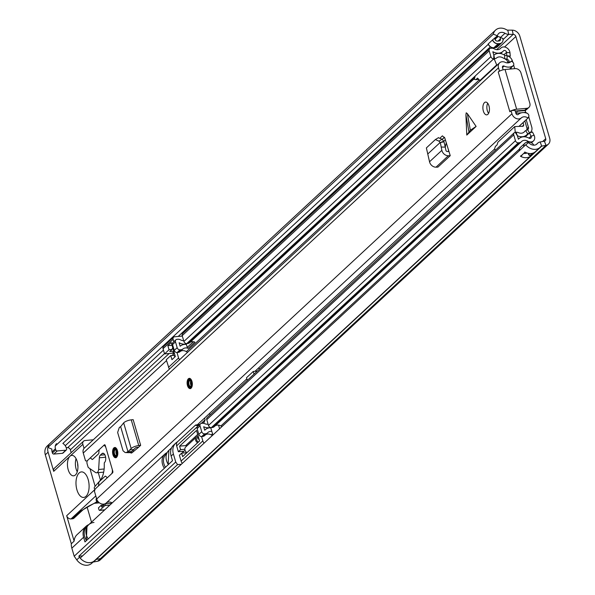 <?xml version="1.0" encoding="UTF-8"?>
<svg xmlns="http://www.w3.org/2000/svg" width="595" height="595" viewBox="0 0 595 595"><rect width="100%" height="100%" fill="white"/><g stroke="black" fill="none" stroke-linecap="round" stroke-linejoin="round"><path stroke-width="0.89" d="M519.822 36.169L549.691 138.323A7.177 5.764 -132.9 0 1 548.404 144.131A7.177 5.764 -132.9 0 1 545.972 145.336L541.71 146.132A2.566 2.06 47.1 0 0 540.84 146.563A2.566 2.06 47.1 0 0 540.684 146.727A10.896 8.746 -132.9 0 1 540.037 147.419A10.896 8.746 -132.9 0 1 525.712 144.808L528.635 142.532A6.285 5.043 -132.9 0 0 536.898 144.035A6.285 5.043 -132.9 0 0 537.27 143.633A7.177 5.764 47.1 0 1 537.702 143.179A7.177 5.764 47.1 0 1 540.141 141.974L544.395 141.179A2.566 2.06 -132.9 0 0 545.265 140.747A2.566 2.06 -132.9 0 0 545.727 138.672L515.858 36.526A2.566 2.06 -132.9 0 0 513.165 34.376L508.666 34.354A7.177 5.764 47.1 0 1 504.999 33.275A6.285 5.043 -132.9 0 0 498.714 33.461A6.285 5.043 -132.9 0 0 497.427 35.812L493.352 34.16A10.896 8.746 -132.9 0 1 495.576 30.085A10.896 8.746 -132.9 0 1 506.479 29.75A2.566 2.06 47.1 0 0 507.788 30.137L512.288 30.159A7.177 5.764 -132.9 0 1 519.822 36.169M66.201 447.656L67.659 447.663A2.566 2.06 -132.9 0 1 70.351 449.813L71.184 452.654M87.093 507.066L91.504 522.135M495.576 30.085L491.091 34.242A10.896 8.746 47.1 0 0 490.711 34.614L486.227 38.772A10.896 8.746 -132.9 0 1 486.606 38.4L50.069 443.372A10.896 8.746 -132.9 0 0 47.845 447.447L51.921 449.099A6.285 5.043 -132.9 0 0 52.077 451.836L55.439 448.712A6.285 5.043 -132.9 0 1 56.562 443.632M544.395 141.179L545.972 145.336L97.662 561.226L93.408 562.022L96.204 559.419L100.466 558.631A7.177 5.764 47.1 0 0 102.905 557.426A7.177 5.764 -132.9 0 1 100.466 558.623L96.204 559.419A2.566 2.06 47.1 0 0 95.765 559.56M82.593 555.879L78.823 556.213L79.544 557.247A10.896 8.746 47.1 0 0 90.016 562.654A10.896 8.746 47.1 0 0 94.523 560.713A10.896 8.746 -132.9 0 1 80.206 558.095L525.712 144.808M523.749 153.376A6.285 5.043 47.1 0 0 526.999 152.997M520.342 147.456A5.117 4.106 47.1 0 0 520.127 147.701A5.117 4.106 47.1 0 0 519.383 150.676M523.868 146.519A5.117 4.106 -132.9 0 1 525.348 142.86A5.117 4.106 -132.9 0 1 527.066 142.264L528.605 142.123A5.117 4.106 -132.9 0 1 533.849 145.173M496.669 36.526A6.285 5.043 -132.9 0 1 499.934 37.121A6.285 5.043 -132.9 0 1 500.514 37.433A7.177 5.764 47.1 0 0 502.775 38.348L502.812 38.489A5.117 4.106 -132.9 0 1 502.24 42.26A5.117 4.106 -132.9 0 1 499.778 43.539L498.238 43.673A5.117 4.106 -132.9 0 1 492.63 39.843L488.145 44A5.117 4.106 47.1 0 0 493.753 47.831L495.3 47.697A5.117 4.106 47.1 0 0 497.018 47.102A5.117 4.106 47.1 0 0 497.279 46.901M492.63 39.843L497.427 35.812M55.275 445.997L488.272 44.313M47.845 447.447L493.352 34.16M486.606 38.4A10.896 8.746 -132.9 0 1 487.231 37.879M495.888 37.247A10.896 8.746 -132.9 0 1 496.289 37.425M534.972 152.06L531.35 155.459A10.896 8.746 -132.9 0 1 531.067 155.734A10.896 8.746 -132.9 0 1 520.603 156.321L525.087 152.164A10.896 8.746 47.1 0 0 535.552 151.576L540.037 147.419M524.775 152.067A3.845 3.087 47.1 0 1 524.678 152.097L525.087 152.164M494.661 38.385L494.891 39.188A2.306 1.852 -132.9 0 0 497.487 41.114L499.034 40.981A2.306 1.852 -132.9 0 0 500.402 38.705L499.934 37.121M96.68 501.89L80.994 510.874L72.449 518.803A3.845 3.087 -132.9 0 0 74.04 518.119L82.586 510.19C86.454 506.762 93.541 503.801 94.955 502.983L96.814 502.024M88.149 479.473A12.822 6.493 84.9 0 1 83.679 497.442A12.822 6.493 84.9 0 1 76.941 489.871A12.822 6.493 84.9 0 1 81.411 471.902A12.822 6.493 84.9 0 1 88.149 479.473M531.067 155.734L94.531 560.706A10.896 8.746 47.1 0 0 94.546 560.691M79.544 557.247L76.748 559.85A10.896 8.746 47.1 0 0 87.212 565.25A10.896 8.746 47.1 0 0 91.719 563.309L94.523 560.713M76.078 458.693A10.256 5.191 -95.1 0 0 76.138 469.061A10.256 5.191 -95.1 0 0 77.238 471.813M77.179 461.445A10.256 5.191 84.9 0 1 73.602 475.822A10.256 5.191 84.9 0 1 68.209 469.76A10.256 5.191 84.9 0 1 69.965 456.261A10.256 5.191 84.9 0 1 71.787 455.391A10.256 5.191 84.9 0 1 77.179 461.445M72.449 518.803L71.013 518.929A3.845 3.087 -132.9 0 1 66.685 515.716L74.122 541.145A13.462 10.807 -132.9 0 1 77.052 534.667L86.022 526.352A13.462 10.807 47.1 0 0 83.612 537.248L71.839 548.159L74.197 556.221L175.741 462.025L173.383 453.963A13.462 10.807 47.1 0 1 175.793 443.067L173.554 445.149A13.462 10.807 47.1 0 0 171.144 456.045L172.505 460.716L84.973 541.919L83.612 537.248M78.823 556.213L177.563 464.613L175.741 462.025M177.563 464.613L181.334 464.279M182.725 453.048A2.566 2.06 -132.9 0 1 182.977 451.315M177.429 441.869A13.462 10.807 47.1 0 0 175.793 443.067M62.453 453.308L53.855 454.074L57.224 450.951L65.814 450.192L62.453 453.308A1.279 1.026 47.1 0 0 62.981 453.085L66.343 449.961A1.279 1.026 -132.9 0 1 65.814 450.192M55.439 448.712L55.781 449.88L52.412 453.003A1.279 1.026 47.1 0 0 53.855 454.074M52.412 453.003L52.077 451.836M548.404 144.131L102.905 557.426A7.177 5.764 47.1 0 0 102.987 557.344M50.322 443.141A10.896 8.746 47.1 0 0 50.062 443.364A10.896 8.746 47.1 0 0 48.106 452.185L53.714 471.337A3.845 3.087 -132.9 0 1 54.398 468.228L83.538 441.193A3.845 3.087 47.1 0 0 82.846 444.309L84.044 448.385M83.538 441.193A3.845 3.087 47.1 0 1 85.13 440.508L93.274 439.787M100.436 480.106L98.257 472.638M89.971 468.674L95.141 486.331M169.307 369.25L166.28 359.744L170.765 355.587L171.955 359.678L175.324 356.554L171.226 342.541L167.857 345.658L169.054 349.748L172 349.488L169.754 351.571L173.755 351.214M174.566 353.973A3.206 2.573 47.1 0 0 172.282 353.222L164.57 353.906L163.037 348.655A2.566 2.06 47.1 0 1 163.491 346.58L173.584 337.216A2.566 2.06 -132.9 0 1 174.64 336.763L182.33 336.086M172.334 348.536A6.411 5.147 -132.9 0 1 172.922 348.35M173.837 341.731L173.123 339.291A2.566 2.06 -132.9 0 1 173.584 337.216M176.998 352.538L178.589 357.982A2.566 2.06 -132.9 0 0 179.727 359.588M74.122 541.145L71.318 543.748L45.309 454.788L48.106 452.185M82.586 510.19A3.845 3.087 -132.9 0 1 80.994 510.874M88.871 524.582A13.462 10.807 47.1 0 0 86.022 526.352M163.461 350.113L62.854 443.446A6.285 5.043 -132.9 0 1 66.231 447.76L66.573 448.928A1.279 1.026 -132.9 0 1 66.343 449.961M97.662 561.226A7.177 5.764 47.1 0 0 100.101 560.021L102.905 557.426M71.318 543.748A13.462 10.807 47.1 0 0 71.839 548.159M50.062 443.364L47.258 445.967A10.896 8.746 47.1 0 0 45.309 454.788M164.57 353.906L169.054 349.748M175.213 356.658A6.411 5.147 -132.9 0 1 173.703 355.327L170.765 355.587M172.029 345.293L167.857 345.658M172 349.488A6.411 5.147 -132.9 0 1 172.766 347.83M93.408 562.022A2.566 2.06 47.1 0 0 92.961 562.163M76.748 559.85L74.197 556.221M55.781 449.88A1.279 1.026 47.1 0 0 57.224 450.951M77.677 463.684A5.771 2.923 -95.1 0 0 77.938 466.621M98.354 501.89L96.717 502.031L96.204 500.283A1.279 0.647 84.9 0 1 96.427 498.595L96.546 498.484M111.793 503.311L105.099 503.906A1.279 0.647 84.9 0 1 104.884 505.594L99.841 510.272A1.279 0.647 84.9 0 1 99.61 510.384A1.279 0.647 84.9 0 1 98.941 509.625L98.428 507.87L101.224 505.274L101.738 507.029L103.984 504.947L103.746 504.129M97.721 501.102L96.717 502.031M103.88 505.036L101.224 505.274M204.598 418.04L205.119 419.81L204.13 422.376L202.813 423.238M204.092 443.171A5.132 4.12 -132.9 0 1 202.836 440.895L201.564 436.559M198.7 425.477L197.28 425.603L198.031 426.05A3.845 1.949 84.9 0 1 198.061 426.072M197.28 425.603C195.026 425.291 194.922 425.031 196.952 424.815L199.154 424.614M198.031 426.05L176.648 445.886A5.132 4.12 47.1 0 1 177.57 441.735L195.502 425.098L196.952 424.815M176.648 445.886L178.359 451.724L180.597 449.649L179.578 446.138L196.499 430.445L199.57 440.954L182.65 456.655L181.624 453.152L179.385 455.227L181.088 461.065A5.132 4.12 47.1 0 0 182.353 463.341M178.359 451.724L183.981 451.226M181.624 453.152L186.934 452.676A3.845 3.087 -132.9 0 1 185.692 447.001L196.343 437.124A3.845 3.087 -132.9 0 1 197.934 436.44A3.845 3.087 -132.9 0 1 198.232 436.425M184.859 449.27L180.597 449.649M197.674 434.454L185.655 445.603L179.578 446.138M185.655 445.603A5.771 4.634 -132.9 0 1 187.105 445.692M86.491 540.513A12.822 10.293 47.1 0 1 87.011 526.3L88.7 524.738A12.822 10.293 47.1 0 0 88.172 538.951A12.822 10.293 -132.9 0 1 88.7 524.738A12.822 10.293 -132.9 0 1 94.003 522.462M198.403 442.04A2.566 2.06 -132.9 0 1 197.213 438.061L198.142 437.199M197.585 442.792A3.845 3.087 -132.9 0 1 196.343 437.124M138.754 445.543L131.242 419.854L133.146 419.639L140.665 445.335L138.754 445.543A5.898 1.859 163.7 0 0 131.175 448.563L127.985 451.754L120.644 426.645L119.32 427.47L117.639 432.446L123.039 450.779L125.158 452.542L129.465 452.706L131.45 451.754L129.152 451.687M125.158 452.542L129.465 452.706M120.644 426.645L123.663 422.874A5.898 1.859 163.7 0 1 131.242 419.854M467.35 113.615L466.205 112.812L465.922 114.939L466.785 135.072L476.112 126.423L467.35 113.615L470.34 130.246L466.785 135.072M483.363 111.079A6.411 3.243 -95.1 0 0 486.732 114.865A6.411 3.243 -95.1 0 0 488.971 105.88A6.411 3.243 -95.1 0 0 485.602 102.095A6.411 3.243 -95.1 0 0 483.363 111.079M513.24 65.666L509.521 69.117L513.039 65.822A2.566 2.06 47.1 0 0 513.24 65.666A2.566 2.06 47.1 0 0 512.645 62.059L511.365 61.04A6.285 5.043 -132.9 0 1 510.741 61.768A6.285 5.043 -132.9 0 1 505.118 62.311A6.151 4.939 47.1 0 0 499.599 62.839L84.356 448.057A6.151 4.939 47.1 0 0 83.255 453.04L85.539 460.842L86.848 460.954A1.279 0.647 -95.1 0 0 86.907 460.954A1.279 0.647 -95.1 0 0 87.13 460.842L90.366 457.853L92.009 459.347A1.279 0.647 -95.1 0 0 92.337 459.481A1.279 0.647 -95.1 0 0 92.567 459.37L98.539 453.829A1.279 0.647 -95.1 0 0 98.852 453.003L99.105 449.738L104.37 444.852A1.279 0.647 84.9 0 1 104.601 444.74A1.279 0.647 84.9 0 1 105.278 445.499L112.79 471.195A1.279 0.647 84.9 0 1 112.567 472.884L107.301 477.77L105.65 476.268A1.279 0.647 -95.1 0 0 105.33 476.141A1.279 0.647 -95.1 0 0 105.099 476.245L99.12 481.794A1.279 0.647 -95.1 0 0 98.815 482.612L98.562 485.877L95.326 488.874A1.279 0.647 -95.1 0 0 95.111 489.231L94.419 491.202L96.695 499.004A6.151 4.939 47.1 0 0 100.815 503.645A6.151 4.939 47.1 0 0 106.118 503.095A6.285 5.043 -132.9 0 1 112.254 502.887M511.023 110.655L511.945 113.786A6.151 4.939 47.1 0 0 516.058 118.435A6.151 4.939 47.1 0 0 521.361 117.877A6.285 5.043 -132.9 0 1 528.025 118.003L528.658 116.821A2.566 2.06 47.1 0 0 526.887 113.176A10.896 8.746 -132.9 0 0 518.26 114.456A1.54 1.235 47.1 0 1 515.91 113.437L514.995 110.306L511.023 110.655L509.848 111.748L498.238 72.047L499.413 70.954L498.498 67.823A6.151 4.939 47.1 0 1 499.599 62.839M112.953 454.706A5.132 2.596 -95.1 0 0 115.646 457.734A5.132 2.596 -95.1 0 0 117.438 450.549A5.132 2.596 -95.1 0 0 114.746 447.522A5.132 2.596 -95.1 0 0 112.953 454.706M187.485 385.567A5.132 2.596 -95.1 0 0 190.177 388.595A5.132 2.596 -95.1 0 0 191.969 381.41A5.132 2.596 -95.1 0 0 189.269 378.375A5.132 2.596 -95.1 0 0 187.485 385.567M440.389 137.683L442.427 135.868L444.792 138.01L450.244 155.674L448.355 155.741A5.898 4.738 -132.9 0 1 441.869 150.334L441.185 147.069L445.246 147.084L445.923 150.349A1.279 1.026 -132.9 0 0 447.336 151.524L449.009 151.465M428.058 153.726L440.055 142.592L438.954 141.141L435.369 139.565L426.377 147.924L429.538 161.766A5.898 4.738 -132.9 0 0 436.023 167.173L437.913 167.113L450.244 155.674M140.665 445.335L138.642 447.209L136.947 447.395A1.279 0.402 163.7 0 0 135.296 448.05L131.45 451.754M130.037 452.431L131.16 453.093L131.949 452.817L138.642 447.209M487.707 103.262A6.411 3.243 -95.1 0 0 487.335 110.73A6.411 3.243 -95.1 0 0 488.599 113.348M442.219 139.304L444.465 137.222M513.039 65.822A10.896 8.746 -132.9 0 1 504.121 66.09A1.54 1.235 47.1 0 0 502.463 67.473L503.154 69.823M133.525 451.56L133.146 450.274M498.238 72.047A5.258 1.659 -16.3 0 1 500.053 70.894L499.413 70.954M197.339 424.778L246.843 378.851M254.958 371.325L494.638 148.981M519.204 126.185L528.025 118.003M509.967 62.334L511.365 61.04M515.203 111.042L524.775 110.194L526.798 108.32L516.661 109.22A5.258 1.659 163.7 0 0 511.663 110.603M500.053 70.894A5.258 1.659 -16.3 0 1 505.051 69.511L515.188 68.611A5.132 4.12 47.1 0 1 520.96 72.895L529.833 103.262A5.132 4.12 47.1 0 1 528.918 107.412L526.902 109.279A5.132 4.12 -132.9 0 1 524.775 110.194M526.798 108.32A5.132 4.12 47.1 0 0 528.918 107.412M442.085 136.106L442.494 135.846M438.954 141.141L442.137 139.193L443.729 141.298L440.055 142.592L443.989 141.826L445.246 147.084M441.185 147.069L440.345 142.502M445.365 139.788L443.736 141.305L443.989 141.826M442.137 139.193L438.337 137.772M476.112 126.423L470.34 130.246M132.097 452.698L130.617 452.155M127.955 451.65L126.586 452.312M127.985 451.754L131.807 451.531M129.888 449.984L134.009 449.47M105.627 457.228L99.335 457.786A3.845 1.949 84.9 0 1 100.265 455.197L101.953 453.628A4.872 2.469 84.9 0 1 102.823 453.219A4.872 2.469 84.9 0 1 105.583 456.953A4.872 2.469 84.9 0 1 104.549 462.508L104.46 462.59A0.766 0.387 -95.1 0 0 104.274 463.081L104.244 467.811A20.513 10.383 84.9 0 1 99.804 480.864L94.553 487.015A1.279 0.647 -95.1 0 0 94.382 488.651L94.419 488.778A1.279 0.647 -95.1 0 0 94.932 489.142A1.279 0.647 -95.1 0 0 95.155 489.031L111.451 473.918A3.845 1.949 -95.1 0 0 112.105 468.86L105.955 447.834A3.845 1.949 -95.1 0 0 103.939 445.566A3.845 1.949 -95.1 0 0 103.255 445.893L87.562 460.448A2.566 1.302 -95.1 0 0 87.115 463.788L88.038 466.941A1.279 0.647 -95.1 0 0 88.447 467.618L95.624 472.556A5.132 2.596 -95.1 0 0 96.539 472.787A5.132 2.596 -95.1 0 0 97.454 472.356A5.132 2.596 -95.1 0 0 98.644 469.477L104.147 468.994M96.539 472.787L103.151 472.207A5.132 2.596 -95.1 0 0 103.701 472.028M99.335 457.786L98.644 469.477M190.787 381.202A2.886 1.458 -95.1 0 0 190.668 384.459A2.886 1.458 -95.1 0 0 191.166 385.545M116.256 450.348A2.886 1.458 -95.1 0 0 116.137 453.606A2.886 1.458 -95.1 0 0 116.635 454.692M525.184 112.076L527.185 113.303M519.792 112.946L520.409 113.139M209.589 413.413L210.042 414.96M259.353 369.212L258.899 367.665M503.92 54.8L506.538 52.375L506.843 55.729L510.287 56.168L509.982 52.814A5.719 4.589 47.1 0 0 506.434 47.645A5.719 4.589 47.1 0 0 500.975 47.972A5.719 4.589 47.1 0 0 500.722 48.232A6.411 5.147 47.1 0 1 500.44 48.522A6.411 5.147 47.1 0 1 494.259 48.85A4.872 3.912 -132.9 0 0 491.574 48.232L490.697 48.314A2.566 2.06 -132.9 0 0 489.633 48.768A2.566 2.06 -132.9 0 0 489.179 50.843L490.882 56.666A2.566 2.06 -132.9 0 0 493.738 58.808L494.623 58.741A4.872 3.912 -132.9 0 0 496.602 57.953A6.411 5.147 47.1 0 1 502.983 57.908A5.385 4.321 -132.9 0 0 504.59 58.6L507.148 60.459L507.862 62.906M489.633 48.768L182.658 333.55A2.566 2.06 47.1 0 0 182.196 335.625L183.9 341.448A2.566 2.06 47.1 0 0 186.756 343.59L187.641 343.523A4.872 3.912 47.1 0 0 189.627 342.735A6.411 5.147 -132.9 0 1 194.877 342.125L188.154 348.365A1.279 1.026 -132.9 0 1 187.254 347.376L186.413 344.49A10.256 8.233 47.1 0 0 180.352 346.089A1.026 0.826 -132.9 0 1 180.136 346.216L179.125 342.765A1.026 0.826 -132.9 0 1 179.467 342.884A10.256 8.233 47.1 0 0 186.265 343.992L186.138 343.546M512.771 62.163L512.436 61.01A6.411 5.147 47.1 0 0 507.156 55.833L504.731 55.201A1.54 1.235 -132.9 0 1 504.27 55.008A10.256 8.233 47.1 0 0 494.058 55.067A1.026 0.826 -132.9 0 1 493.835 55.194L492.831 51.75A1.026 0.826 -132.9 0 1 493.166 51.869A10.256 8.233 47.1 0 0 503.05 51.341A10.256 8.233 47.1 0 0 503.504 50.873A1.874 1.502 47.1 0 1 503.586 50.791A1.874 1.502 47.1 0 1 505.378 50.687A1.874 1.502 47.1 0 1 506.538 52.375L509.982 52.814M222.091 426.466A5.719 4.589 47.1 0 1 220.924 425.953A6.411 5.147 47.1 0 0 218.543 425.135A6.411 5.147 47.1 0 0 215.011 425.961M521.406 141.699A6.411 5.147 -132.9 0 1 521.644 141.461A6.411 5.147 -132.9 0 1 527.899 141.171A5.719 4.589 -132.9 0 0 533.477 140.918A5.719 4.589 -132.9 0 0 534.079 135.221L532.458 131.986L529.438 132.997L531.06 136.233A1.874 1.502 -132.9 0 1 530.859 138.1A1.874 1.502 -132.9 0 1 529.037 138.181A10.256 8.233 -132.9 0 0 519.033 138.642A10.256 8.233 -132.9 0 0 518.654 139.022A1.026 0.826 47.1 0 1 518.401 139.193L517.397 135.749L515.233 132.335A2.566 2.06 47.1 0 0 514.206 132.789A2.566 2.06 47.1 0 0 513.745 134.864L515.448 140.688A2.566 2.06 47.1 0 0 518.334 142.83L519.212 142.748A4.872 3.912 47.1 0 0 521.227 141.885A4.872 3.912 47.1 0 0 521.406 141.699M208.094 424.176A6.411 5.147 -132.9 0 1 204.747 423.67A4.872 3.912 47.1 0 0 202.412 423.261L201.534 423.35A2.566 2.06 47.1 0 0 200.5 423.804A2.566 2.06 47.1 0 0 200.039 425.879L201.742 431.702A2.566 2.06 47.1 0 0 204.628 433.844L205.513 433.77A4.872 3.912 47.1 0 0 207.529 432.9A4.872 3.912 47.1 0 0 207.707 432.721A6.411 5.147 -132.9 0 1 207.945 432.483A6.411 5.147 -132.9 0 1 211.82 431.375L210.704 427.567M200.5 423.804L197.585 426.511A2.566 2.06 47.1 0 0 197.131 428.586L198.834 434.41A2.566 2.06 47.1 0 0 201.72 436.552L202.597 436.47A4.872 3.912 47.1 0 0 204.613 435.607A4.872 3.912 47.1 0 0 204.792 435.421M210.273 427.441A10.256 8.233 -132.9 0 1 203.973 426.846A1.026 0.826 47.1 0 0 203.691 426.764L204.702 430.215A1.026 0.826 47.1 0 0 204.948 430.044A10.256 8.233 -132.9 0 1 205.327 429.664A10.256 8.233 -132.9 0 1 210.779 427.82M526.203 119.692L528.434 127.308A2.566 2.06 -132.9 0 1 527.973 129.383A2.566 2.06 -132.9 0 1 527.609 129.643L525.66 130.655A5.385 4.321 47.1 0 0 524.894 131.198A5.385 4.321 47.1 0 0 524.53 131.592A6.411 5.147 -132.9 0 1 524.098 132.06A6.411 5.147 -132.9 0 1 518.446 132.655A4.872 3.912 47.1 0 0 516.11 132.246L515.233 132.335M511.365 68.953L511.008 67.733M509.498 62.564L509.127 61.3A2.566 2.06 47.1 0 0 507.022 59.232L504.59 58.6L504.731 55.201M528.717 116.702L531.737 127.018A6.411 5.147 -132.9 0 1 530.591 132.202A6.411 5.147 -132.9 0 1 529.676 132.841L527.728 133.86A1.54 1.235 47.1 0 0 527.408 134.128A10.256 8.233 -132.9 0 1 526.716 134.879A10.256 8.233 -132.9 0 1 517.672 135.831A1.026 0.826 47.1 0 0 517.397 135.749L516.11 132.246M514.675 68.663L513.634 65.108M509.476 56.919L510.287 56.168M187.656 352.233A5.385 4.321 -132.9 0 1 186.369 351.63A6.411 5.147 47.1 0 0 179.988 351.675A4.872 3.912 -132.9 0 1 178.002 352.463L177.117 352.53A2.566 2.06 -132.9 0 1 174.261 350.388L172.557 344.565A2.566 2.06 -132.9 0 1 173.019 342.489L175.934 339.79A2.566 2.06 -132.9 0 1 176.99 339.329L177.875 339.254A4.872 3.912 -132.9 0 1 180.553 339.871A6.411 5.147 47.1 0 0 183.684 340.697M205.372 434.9A6.411 5.147 -132.9 0 1 211.285 434.893L212.512 433.755M212.46 435.414A5.719 4.589 -132.9 0 1 211.285 434.893M525.259 136.872L529.438 132.997M214.431 426.481A4.872 3.912 -132.9 0 1 214.252 426.66A4.872 3.912 -132.9 0 1 212.237 427.53L211.359 427.604A2.566 2.06 -132.9 0 1 208.473 425.462L206.77 419.646A2.566 2.06 -132.9 0 1 207.224 417.571L514.206 132.789M172.557 344.565L175.473 341.865A2.566 2.06 -132.9 0 1 175.934 339.79M188.154 348.365A6.411 5.147 47.1 0 0 182.903 348.968A4.872 3.912 -132.9 0 1 180.917 349.763L180.032 349.83A2.566 2.06 -132.9 0 1 177.176 347.688L175.473 341.865M446.362 142.845A13.075 6.619 -95.1 0 0 445.298 147.367M448.474 149.613A13.075 6.619 -95.1 0 0 448.541 151.48M212.884 435.012L211.82 431.375M219.607 428.779L218.543 425.135M186.413 344.49L186.265 343.992M257.3 371.116L253.239 371.473L246.516 377.713L247.297 380.398M253.239 371.473L254.02 374.158M516.973 110.886A36.518 18.482 84.9 0 1 516.966 111.265A2.35 1.19 84.9 0 1 515.977 113.281A2.35 1.19 84.9 0 1 515.865 113.281M478.462 79.433L475.844 79.671L477.525 78.109L479.89 80.526L480.611 80.459M522.202 126.438L523.756 124.987L523.25 126.222L514.727 126.579L497.918 142.175L497.056 144.883L495.367 146.437L494.594 148.884L495.397 150.238M523.92 112.581L524.567 112.522A2.35 1.19 -95.1 0 0 525.556 110.506L516.966 111.265M525.556 110.506A36.518 18.482 -95.1 0 0 525.563 110.038M479.89 80.526L496.699 64.929L497.42 64.87M524.842 120.956L527.073 128.594L526.59 130.171M523.756 124.987L523.064 122.607M494.147 58.779L496.699 64.929M475.197 76.078L474.252 79.314L475.844 79.671M520.171 113.236L519.785 112.946M514.727 126.579L515.255 132.335M70.351 449.813L166.526 360.592M172.044 355.475L174.037 353.623M504.56 47.005L515.858 36.526M542.685 141.498L545.727 138.672M520.127 147.701L520.573 147.218A5.132 4.12 47.1 0 0 519.487 150.58M525.08 143.053A5.132 4.12 47.1 0 0 524.827 143.269A5.132 4.12 47.1 0 0 523.749 146.63M96.204 559.419L541.71 146.132L540.141 141.974M512.288 30.159L513.165 34.376L496.706 49.645M507.788 30.137L508.666 34.354L503.013 39.605M500.514 37.433L504.999 33.275M498.238 43.673A2.819 1.428 84.9 0 1 498.127 43.792L493.872 47.741A2.819 1.428 84.9 0 1 493.753 47.831M495.3 47.697A2.819 1.428 -95.1 0 0 495.412 47.6L493.872 47.741A5.132 4.12 -132.9 0 1 488.242 43.896M497.018 47.102L497.532 46.693A5.132 4.12 -132.9 0 1 495.412 47.6L499.674 43.651A2.819 1.428 -95.1 0 0 499.778 43.539M502.024 42.505A5.132 4.12 -132.9 0 1 501.793 42.743A5.132 4.12 -132.9 0 1 499.674 43.651L498.127 43.792A5.132 4.12 -132.9 0 1 492.504 39.939M178.195 336.45L490.377 46.841M65.249 445.707L164.495 353.638M493.441 48.485L494.177 47.793M67.659 447.663L169.166 353.497M536.467 144.377L537.27 143.633M528.219 153.332L528.494 154.269A1.54 1.235 47.1 0 0 530.227 155.555L531.35 155.459M520.603 156.321A4.106 3.295 47.1 0 0 522.239 154.774M531.707 155.094L530.271 155.221L532.346 153.294M525.065 152.149L521.51 155.451A3.845 3.087 -132.9 0 1 520.417 156.046M530.227 155.555L530.271 155.221A1.279 1.026 -132.9 0 1 528.829 154.15L528.613 153.406M529.505 153.517L528.494 154.269M495.843 37.835L495.806 37.835A1.54 1.235 47.1 0 0 494.832 38.98M495.531 40.289L495.226 39.233A1.279 1.026 -132.9 0 1 495.457 38.199L497.294 36.488M494.943 39.352L498.119 36.548M500.44 38.854L498.052 41.07M97.379 501.979A28.203 14.28 84.9 0 1 94.389 503.251M71.013 518.929L95.802 495.933M182.672 452.081L183.55 451.263M95.051 489.402L66.685 515.716M53.714 471.337L82.846 444.309M171.144 456.045L173.383 453.963M168.497 367.338L178.589 357.982M173.123 339.291L163.037 348.655M173.904 351.719L172.282 353.222M104.765 509.833L99.841 510.272M104.884 505.594L109.807 505.155M201.244 423.402L205.119 419.81M181.088 461.065L202.836 440.895M168.154 464.747L168.868 450.37A12.822 10.293 47.1 0 0 168.34 464.583M166.57 453.814A11.885 9.542 47.1 0 0 165.455 467.261M164.346 468.287A12.822 10.293 -132.9 0 1 164.875 454.074A12.822 10.293 -132.9 0 1 167.143 452.572M96.695 499.004L511.945 113.786M83.255 453.04L498.498 67.823M468.912 131.569L465.922 114.939M104.846 444.815L104.37 444.852M106.118 503.095L521.361 117.877M502.5 67.592L504.121 66.09M516.661 109.22L505.051 69.511M429.538 161.766L441.869 150.334M436.023 167.173L448.355 155.741M131.175 448.563L123.663 422.874M103.746 453.472L101.953 453.628M100.265 455.197L104.861 454.788M187.767 385.307A4.485 2.268 -95.1 0 0 190.921 387.576A4.485 2.268 -95.1 0 0 191.687 381.67A4.485 2.268 -95.1 0 0 188.533 379.402A4.485 2.268 -95.1 0 0 187.767 385.307M191.27 382.057A3.525 1.785 84.9 0 1 190.668 386.698A3.525 1.785 84.9 0 1 188.184 384.913A3.525 1.785 84.9 0 1 188.786 380.272A3.525 1.785 84.9 0 1 191.27 382.057M189.017 384.608A2.886 1.458 -95.1 0 0 190.534 386.311C191.01 386.981 191.233 385.605 191.203 382.191L190.021 380.562A2.886 1.458 -95.1 0 0 189.017 384.608M113.236 454.446A4.485 2.268 -95.1 0 0 116.389 456.715A4.485 2.268 -95.1 0 0 117.156 450.809A4.485 2.268 -95.1 0 0 114.002 448.541A4.485 2.268 -95.1 0 0 113.236 454.446M116.739 451.196A3.525 1.785 84.9 0 1 116.137 455.837A3.525 1.785 84.9 0 1 113.652 454.059A3.525 1.785 84.9 0 1 114.255 449.418A3.525 1.785 84.9 0 1 116.739 451.196M114.485 453.747A2.886 1.458 -95.1 0 0 116.003 455.45C116.479 456.12 116.702 454.744 116.672 451.33L115.49 449.708A2.886 1.458 -95.1 0 0 114.485 453.747M500.127 48.783L500.722 48.232M220.924 425.953L519.487 148.981M526.664 142.317L527.899 141.171M182.196 335.625L489.179 50.843M183.9 341.448L490.882 56.666M186.756 343.59L493.738 58.808L493.835 55.194L494.623 58.741L493.917 59.396M187.641 343.523L474.304 77.588M189.627 342.735L474.185 78.748M202.597 436.47L205.513 433.77M198.834 434.41L201.742 431.702M201.72 436.552L204.628 433.844M197.131 428.586L200.039 425.879M527.066 128.572L528.434 127.308M507.766 62.564L509.127 61.3M527.304 134.262L527.728 133.86L525.66 130.655M529.557 132.953L527.609 129.643M507.156 55.833L507.022 59.232L506.382 59.827M528.985 138.152L531.06 136.233L534.079 135.221M212.237 427.53L519.212 142.748M211.359 427.604L518.334 142.83M208.473 425.462L515.448 140.688M206.77 419.646L513.745 134.864M177.117 352.53L180.032 349.83M174.261 350.388L177.176 347.688M179.988 351.675L182.903 348.968M178.002 352.463L180.917 349.763M186.369 351.63L479.131 80.035M442.271 139.371L444.502 137.296L442.271 139.364M187.254 347.376L193.353 341.723M525.348 142.86L520.573 147.218M502.24 42.26L497.532 46.693M536.251 144.518L537.702 143.179M99.432 502.849L94.285 503.303M104.653 509.937L99.61 510.384M87.011 526.3L86.305 540.684M167.165 452.535L164.875 454.074L88.7 524.738M168.868 450.37L171.568 447.856M182.643 452.468L185.045 450.244M199.28 439.965L198.47 438.82L198.239 436.395M435.369 139.565L438.552 137.609M103.939 445.566L105.256 445.447M189.827 378.331C187.633 379.097 186.927 381.469 187.7 385.441L190.727 388.55M115.296 447.47C113.102 448.243 112.396 450.608 113.169 454.58L116.196 457.689M500.001 48.872L500.975 47.972M500.655 53.557L503.05 51.341M204.613 435.607L207.529 432.9M531.461 142.793L533.477 140.918M214.252 426.66L521.227 141.885M204.769 430.185L205.327 429.664M518.468 139.163L519.033 138.642M524.634 136.813L526.716 134.879M529.9 132.841L530.591 132.202M521.488 112.797L515.977 113.281"/></g></svg>
